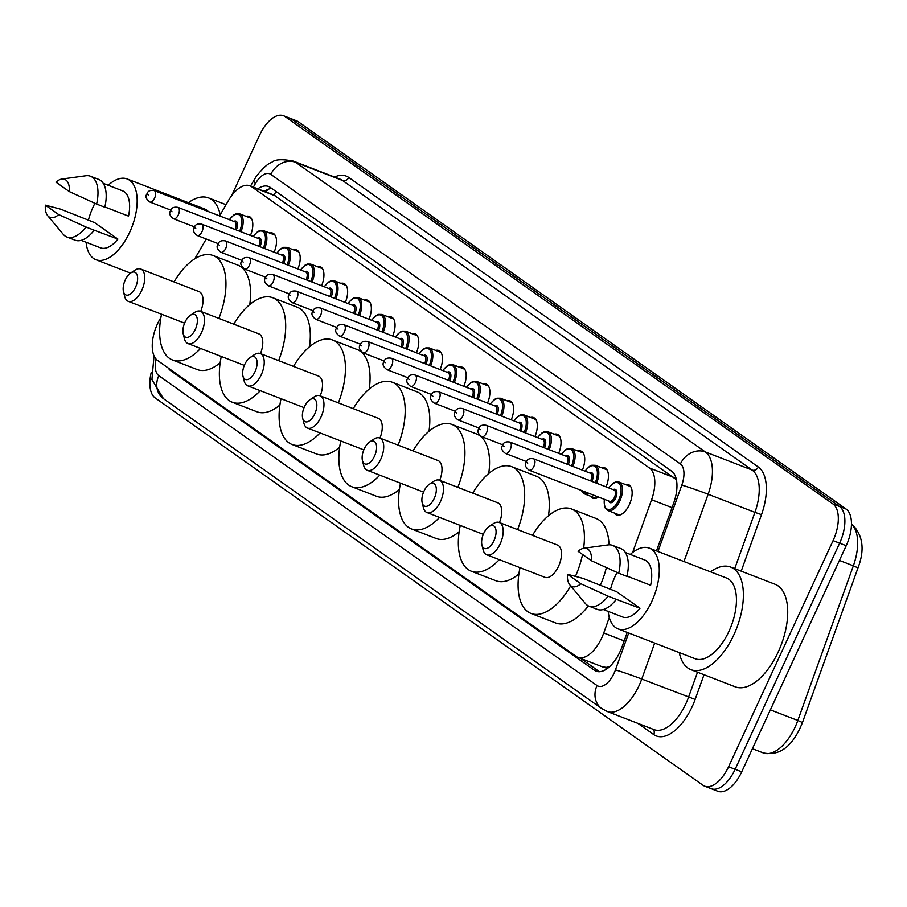 <?xml version="1.0" encoding="UTF-8"?>
<svg xmlns="http://www.w3.org/2000/svg" width="907" height="907" viewBox="0 0 907 907"><rect width="100%" height="100%" fill="white"/><g stroke="black" fill="none" stroke-linecap="round" stroke-linejoin="round"><path stroke-width="1.36" d="M269.719 233.065A16.303 8.197 111.2 0 1 272.758 233.144A16.303 8.197 111.2 0 1 274.152 252.191M293.437 249.833A16.303 8.197 111.2 0 1 296.464 249.913A16.303 8.197 111.2 0 1 297.859 268.96M317.144 266.59A16.303 8.197 111.2 0 1 320.171 266.669A16.303 8.197 111.2 0 1 321.577 285.728M340.851 283.358A16.303 8.197 111.2 0 1 343.878 283.438A16.303 8.197 111.2 0 1 345.284 302.485M364.557 300.115A16.303 8.197 111.2 0 1 367.584 300.206A16.303 8.197 111.2 0 1 368.99 319.253M388.275 316.883A16.303 8.197 111.2 0 1 391.302 316.962A16.303 8.197 111.2 0 1 392.697 336.009M411.982 333.651A16.303 8.197 111.2 0 1 415.009 333.731A16.303 8.197 111.2 0 1 416.404 352.778M435.689 350.408A16.303 8.197 111.2 0 1 438.716 350.487A16.303 8.197 111.2 0 1 440.122 369.534M459.396 367.176A16.303 8.197 111.2 0 1 462.423 367.256A16.303 8.197 111.2 0 1 463.828 386.303M483.102 383.933A16.303 8.197 111.2 0 1 486.129 384.012A16.303 8.197 111.2 0 1 487.535 403.071M506.82 400.701A16.303 8.197 111.2 0 1 509.847 400.781A16.303 8.197 111.2 0 1 511.242 419.828M530.527 417.458A16.303 8.197 111.2 0 1 533.554 417.549A16.303 8.197 111.2 0 1 534.949 436.596M554.234 434.226A16.303 8.197 111.2 0 1 557.261 434.306A16.303 8.197 111.2 0 1 558.667 453.353M577.94 450.994A16.303 8.197 111.2 0 1 580.968 451.074A16.303 8.197 111.2 0 1 582.373 470.121M601.647 467.751A16.303 8.197 111.2 0 1 604.686 467.831A16.303 8.197 111.2 0 1 606.08 486.878M625.365 484.519A16.303 8.197 111.2 0 1 628.392 484.599A16.303 8.197 111.2 0 1 629.356 504.632A16.303 8.197 111.2 0 1 616.624 514.995A16.303 8.197 111.2 0 1 614.334 513.011M246.012 216.308A16.303 8.197 111.2 0 1 249.04 216.388A16.303 8.197 111.2 0 1 250.445 235.435M160.913 317.45L159.915 319.185A30.555 15.374 -68.8 0 0 157.501 323.833A30.555 15.374 -68.8 0 0 157.603 360.487L576.138 656.407A30.555 15.374 -68.8 0 0 577.85 657.326A30.555 15.374 -68.8 0 0 603.733 632.984L609.3 617.474M609.923 666.384A30.555 15.374 111.2 0 1 606.227 667.359L606.454 667.518A10.181 5.125 -68.8 0 0 608.053 668.006M676.259 479.1A30.555 26.201 125.3 0 0 676.078 479.429L273.982 195.141A30.555 26.201 125.3 0 1 276.125 191.547M577.85 657.326L602.52 666.883L606.227 667.359M632.655 552.442L651.589 499.734A30.555 15.374 -68.8 0 0 649.469 468.012L251.613 186.706A30.555 15.374 -68.8 0 0 249.901 185.788A30.555 15.374 -68.8 0 0 228.439 200.56L219.573 215.9M206.229 239.006L194.812 258.778M598.529 497.07A16.303 8.197 111.2 0 1 592.917 498.226A16.303 8.197 111.2 0 1 590.616 496.254M168.203 367.981A30.555 15.374 -68.8 0 0 170.754 370.714L594.436 670.273A30.555 15.374 -68.8 0 0 596.148 671.191A30.555 15.374 -68.8 0 0 622.032 646.85L627.213 632.428M231.625 195.685L259.595 135.154A30.555 15.374 111.2 0 1 283.472 115.733A30.555 15.374 111.2 0 1 285.183 116.663L832.966 503.975A30.555 15.374 111.2 0 1 833.068 540.629L728.582 766.755A30.555 15.374 111.2 0 1 704.705 786.176A30.555 15.374 111.2 0 1 703.004 785.258L155.21 397.946A30.555 15.374 111.2 0 1 151.288 372.21M283.472 115.733L290.036 118.284A30.555 15.374 111.2 0 1 291.748 119.202L839.542 506.514A30.555 15.374 111.2 0 1 839.633 543.168L735.146 769.295A30.555 15.374 111.2 0 1 711.281 788.716A30.555 15.374 111.2 0 1 709.569 787.798M656.487 550.912L673.731 502.909A30.555 15.374 -68.8 0 0 671.611 471.175L270.275 187.409A30.555 15.374 -68.8 0 0 268.563 186.491A30.555 15.374 -68.8 0 0 257.792 188.837M599.459 671.724L580.605 658.391M264.356 191.377A30.555 15.374 111.2 0 1 271.817 188.509M711.281 788.716L717.845 791.267A30.555 15.374 111.2 0 0 741.722 771.846L846.208 545.708A30.555 15.374 111.2 0 0 846.106 509.054L298.312 121.742A30.555 15.374 111.2 0 0 296.6 120.824L290.036 118.284A30.555 15.374 111.2 0 1 291.748 119.202L839.542 506.514A30.555 15.374 111.2 0 1 839.633 543.168L735.146 769.295A30.555 15.374 111.2 0 1 711.281 788.716L704.705 786.176M108.171 185.277A43.287 21.779 111.2 0 1 127.15 178.962A43.287 21.779 111.2 0 1 129.712 232.203A43.287 21.779 111.2 0 1 95.893 259.708A43.287 21.779 111.2 0 1 86.108 242.271M88.376 220.186A43.287 21.779 111.2 0 1 93.342 206.479A43.287 21.779 111.2 0 1 94.906 203.281M104.872 206.955L128.511 216.104A30.555 15.374 111.2 0 0 122.558 190.844L103.251 183.361M55.973 182.148A20.373 10.249 111.2 0 1 61.857 179.064A20.373 10.249 111.2 0 1 69.329 191.592L55.973 182.148M61.857 179.064L85.916 175.754A32.595 16.394 111.2 0 1 90.451 176.23A32.595 16.394 111.2 0 1 96.607 204.052L104.815 207.227A32.595 16.394 111.2 0 0 98.659 179.405L90.451 176.23M69.329 191.592L96.607 204.052M45.35 205.129L58.717 214.574A20.373 10.249 111.2 0 1 47.686 215.662A20.373 10.249 111.2 0 1 45.35 205.129L60.769 209.2L94.543 222.578L117.887 239.085A30.555 15.374 111.2 0 1 100.496 247.838L81.188 240.355M117.887 239.085L94.192 230.208A32.595 16.394 111.2 0 1 75.134 240.196L66.914 237.022A32.595 16.394 111.2 0 1 63.241 234.312L47.686 215.662M127.15 178.962L204.324 208.848A43.287 21.779 111.2 0 1 208.429 211.58M188.407 202.68A55.01 27.663 111.2 0 1 208.553 197.919A55.01 27.663 111.2 0 1 220.208 214.812M94.192 230.208L85.984 227.033A32.595 16.394 111.2 0 1 66.914 237.022M85.984 227.033L58.717 214.574M135.528 287.224A12.222 6.145 111.2 0 1 123.465 291.566A12.222 6.145 111.2 0 1 125.257 279.957A12.222 6.145 111.2 0 1 130.642 273.03A12.222 6.145 111.2 0 1 137.116 274.934A12.222 6.145 111.2 0 1 135.528 287.224M130.642 273.03L134.848 270.218A17.312 8.707 111.2 0 1 140.744 269.039A17.312 8.707 111.2 0 1 141.764 290.331A17.312 8.707 111.2 0 1 128.238 301.328A17.312 8.707 111.2 0 1 124.678 296.487L123.465 291.566M200.56 348.447A56.019 28.185 111.2 0 1 172.557 360A56.019 28.185 111.2 0 1 161.537 314.219M220.174 362.743A56.019 28.185 111.2 0 1 197.182 369.534L172.557 360M200.719 311.362A17.312 8.707 -68.8 0 0 199.03 291.601L140.744 269.039M174.042 281.93A56.019 28.185 111.2 0 1 213.009 255.502A56.019 28.185 111.2 0 1 218.882 318.391M213.009 255.502L237.634 265.037A56.019 28.185 111.2 0 1 249.765 304.525M195.266 329.468A12.222 6.145 111.2 0 1 183.203 333.81A12.222 6.145 111.2 0 1 184.994 322.2A12.222 6.145 111.2 0 1 190.379 315.273A12.222 6.145 111.2 0 1 196.864 317.178A12.222 6.145 111.2 0 1 195.266 329.468M190.379 315.273L194.597 312.462A17.312 8.707 111.2 0 1 200.492 311.271A17.312 8.707 111.2 0 1 201.513 332.563A17.312 8.707 111.2 0 1 187.987 343.572A17.312 8.707 111.2 0 1 184.427 338.719L183.203 333.81M260.309 390.679A56.019 28.185 111.2 0 1 232.305 402.232A56.019 28.185 111.2 0 1 221.285 356.462M279.923 404.987A56.019 28.185 111.2 0 1 256.93 411.767L232.305 402.232M260.468 353.605A17.312 8.707 -68.8 0 0 258.778 333.844L200.492 311.271M233.791 324.162A56.019 28.185 111.2 0 1 272.758 297.745A56.019 28.185 111.2 0 1 278.619 360.635M272.758 297.745L297.383 307.28A56.019 28.185 111.2 0 1 309.502 346.769M255.014 371.711A12.222 6.145 111.2 0 1 242.951 376.054A12.222 6.145 111.2 0 1 244.743 364.444A12.222 6.145 111.2 0 1 250.128 357.517A12.222 6.145 111.2 0 1 256.602 359.421A12.222 6.145 111.2 0 1 255.014 371.711M250.128 357.517L254.334 354.705A17.312 8.707 111.2 0 1 260.23 353.515A17.312 8.707 111.2 0 1 261.261 374.806A17.312 8.707 111.2 0 1 247.724 385.815A17.312 8.707 111.2 0 1 244.164 380.963L242.951 376.054M320.058 432.922A56.019 28.185 111.2 0 1 292.043 444.475A56.019 28.185 111.2 0 1 281.023 398.706M339.66 447.23A56.019 28.185 111.2 0 1 316.679 454.01L292.043 444.475M320.205 395.849A17.312 8.707 -68.8 0 0 318.527 376.088L260.23 353.515M293.528 366.405A56.019 28.185 111.2 0 1 332.495 339.989A56.019 28.185 111.2 0 1 338.368 402.878M332.495 339.989L357.131 349.524A56.019 28.185 111.2 0 1 369.251 389.012M314.752 413.943A12.222 6.145 111.2 0 1 302.689 418.297A12.222 6.145 111.2 0 1 304.48 406.687A12.222 6.145 111.2 0 1 309.877 399.76A12.222 6.145 111.2 0 1 316.35 401.665A12.222 6.145 111.2 0 1 314.752 413.943M309.877 399.76L314.083 396.949A17.312 8.707 111.2 0 1 319.978 395.758A17.312 8.707 111.2 0 1 320.999 417.05A17.312 8.707 111.2 0 1 307.473 428.059A17.312 8.707 111.2 0 1 303.913 423.206L302.689 418.297M379.795 475.166A56.019 28.185 111.2 0 1 351.791 486.719A56.019 28.185 111.2 0 1 340.771 440.949M399.409 489.463A56.019 28.185 111.2 0 1 376.416 496.254L351.791 486.719M379.954 438.092A17.312 8.707 -68.8 0 0 378.264 418.32L319.978 395.758M353.277 408.649A56.019 28.185 111.2 0 1 392.243 382.232A56.019 28.185 111.2 0 1 398.116 445.122M392.243 382.232L416.869 391.767A56.019 28.185 111.2 0 1 429 431.256M374.5 456.187A12.222 6.145 111.2 0 1 362.437 460.529A12.222 6.145 111.2 0 1 364.229 448.931A12.222 6.145 111.2 0 1 369.614 441.992A12.222 6.145 111.2 0 1 376.088 443.908A12.222 6.145 111.2 0 1 374.5 456.187M369.614 441.992L373.82 439.181A17.312 8.707 111.2 0 1 379.716 438.002A17.312 8.707 111.2 0 1 380.747 459.293A17.312 8.707 111.2 0 1 367.222 470.291A17.312 8.707 111.2 0 1 363.662 465.45L362.437 460.529M439.544 517.409A56.019 28.185 111.2 0 1 411.529 528.962A56.019 28.185 111.2 0 1 400.509 483.182M459.146 531.706A56.019 28.185 111.2 0 1 436.165 538.497L411.529 528.962M439.691 480.325A17.312 8.707 -68.8 0 0 438.013 460.563L379.716 438.002M413.014 450.892A56.019 28.185 111.2 0 1 451.981 424.465A56.019 28.185 111.2 0 1 457.854 487.354M451.981 424.465L476.617 434A56.019 28.185 111.2 0 1 488.737 473.499M434.238 498.431A12.222 6.145 111.2 0 1 422.186 502.773A12.222 6.145 111.2 0 1 423.977 491.163A12.222 6.145 111.2 0 1 429.362 484.236A12.222 6.145 111.2 0 1 435.836 486.141A12.222 6.145 111.2 0 1 434.238 498.431M429.362 484.236L433.569 481.424A17.312 8.707 111.2 0 1 439.464 480.234A17.312 8.707 111.2 0 1 440.485 501.537A17.312 8.707 111.2 0 1 426.959 512.534A17.312 8.707 111.2 0 1 423.399 507.693L422.186 502.773M499.281 559.653A56.019 28.185 111.2 0 1 471.277 571.195A56.019 28.185 111.2 0 1 460.257 525.425M518.895 573.95A56.019 28.185 111.2 0 1 495.902 580.729L471.277 571.195M499.44 522.568A17.312 8.707 -68.8 0 0 497.75 502.807L439.464 480.234M472.762 493.125A56.019 28.185 111.2 0 1 511.729 466.708A56.019 28.185 111.2 0 1 517.602 529.597M511.729 466.708L536.354 476.243A56.019 28.185 111.2 0 1 548.486 515.732M493.986 540.674A12.222 6.145 111.2 0 1 481.923 545.016A12.222 6.145 111.2 0 1 483.714 533.407A12.222 6.145 111.2 0 1 489.1 526.479A12.222 6.145 111.2 0 1 495.573 528.384A12.222 6.145 111.2 0 1 493.986 540.674M489.1 526.479L493.317 523.668A17.312 8.707 111.2 0 1 499.213 522.477A17.312 8.707 111.2 0 1 500.233 543.769A17.312 8.707 111.2 0 1 486.708 554.778A17.312 8.707 111.2 0 1 483.148 549.925L481.923 545.016M486.708 554.778L544.994 577.34A17.312 8.707 -68.8 0 0 558.519 566.342A17.312 8.707 -68.8 0 0 557.499 545.05L499.213 522.477M570.662 585.854A56.019 28.185 111.2 0 1 531.014 613.438A56.019 28.185 111.2 0 1 520.006 567.669M588.36 605.876A56.019 28.185 111.2 0 1 555.651 622.973L531.014 613.438M532.5 535.368A56.019 28.185 111.2 0 1 571.467 508.952A56.019 28.185 111.2 0 1 583.62 548.282M582.543 554.46A56.019 28.185 111.2 0 1 575.457 576.342M571.467 508.952L596.103 518.487A56.019 28.185 111.2 0 1 609.005 544.824M606.364 567.589A56.019 28.185 111.2 0 1 600.298 585.4M710.521 571.841A55.01 27.663 111.2 0 1 730.668 567.079A55.01 27.663 111.2 0 1 733.922 634.707A55.01 27.663 111.2 0 1 690.953 669.672A55.01 27.663 111.2 0 1 679.264 652.575M730.668 567.079L775.009 584.244A55.01 27.663 111.2 0 1 778.251 651.872A55.01 27.663 111.2 0 1 735.282 686.826L690.953 669.672M630.286 554.426A43.287 21.779 111.2 0 1 649.276 548.123A43.287 21.779 111.2 0 1 651.827 601.352A43.287 21.779 111.2 0 1 618.007 628.868A43.287 21.779 111.2 0 1 608.223 611.42M610.49 589.346A43.287 21.779 111.2 0 1 615.456 575.639A43.287 21.779 111.2 0 1 617.021 572.43M649.276 548.123L726.439 577.997A43.287 21.779 111.2 0 1 729.001 631.227A43.287 21.779 111.2 0 1 695.181 658.743L618.007 628.868M626.986 576.104L650.625 585.253A30.555 15.374 111.2 0 0 644.673 559.993L625.365 552.522M578.088 551.297A20.373 10.249 111.2 0 1 583.972 548.225A20.373 10.249 111.2 0 1 591.443 560.753L578.088 551.297M583.972 548.225L608.03 544.914A32.595 16.394 111.2 0 1 612.565 545.379A32.595 16.394 111.2 0 1 618.721 573.201L626.93 576.387A32.595 16.394 111.2 0 0 620.785 548.565L612.565 545.379M591.443 560.753L618.721 573.201M567.465 574.278L580.831 583.734A20.373 10.249 111.2 0 1 569.8 584.822A20.373 10.249 111.2 0 1 567.465 574.278L582.884 578.36L616.658 591.727L640.002 608.234A30.555 15.374 111.2 0 1 622.61 616.987L603.302 609.515M640.002 608.234L616.307 599.357A32.595 16.394 111.2 0 1 597.248 609.357L589.028 606.182A32.595 16.394 111.2 0 1 585.355 603.472L569.8 584.822M616.307 599.357L608.098 596.182A32.595 16.394 111.2 0 1 589.028 606.182M608.098 596.182L580.831 583.734M606.454 667.518A30.555 26.201 125.3 0 0 605.513 669.751M276.295 196.263L251.613 186.706M674.162 477.558L649.469 468.012M672.019 507.648L651.589 499.734M624.175 640.898L603.733 632.984M173.656 371.836L170.754 370.714M156.061 359.093A20.373 10.249 -68.8 0 0 158.804 375.679L597.044 685.533A20.373 10.249 -68.8 0 0 614.096 673.198A20.373 10.249 -68.8 0 0 615.434 669.91L628.698 633.007M154.02 355.816L151.923 379.614L163.464 398.672A20.373 17.471 -54.7 0 1 158.804 375.679M654.684 643.063L641.759 679.037A40.747 20.498 111.2 0 1 639.072 685.601A40.747 20.498 111.2 0 1 607.248 711.496L654.038 729.613A40.747 20.498 -68.8 0 0 685.873 703.719A40.747 20.498 -68.8 0 0 688.56 697.154L697.517 672.212M704.013 674.717L695.136 699.433L641.759 679.037A20.373 0.862 -160.2 0 0 615.434 669.91M695.136 699.433A45.838 23.06 111.2 0 1 653.743 734.579L637.882 723.355M334.524 177.035A45.838 23.06 111.2 0 1 348.776 177.477L758.331 467.048A45.838 23.06 111.2 0 1 761.506 514.643L741.212 571.161M285.183 116.663L298.312 121.742M728.582 766.755L741.722 771.846M833.068 540.629L846.208 545.708M832.966 503.975L846.106 509.054M293.471 161.14A40.747 20.498 111.2 0 1 295.75 162.364L342.54 180.482A40.747 20.498 -68.8 0 0 340.261 179.257L293.471 161.14C282.19 158.94 274.957 159.349 271.749 162.364C268.064 163.362 262.871 168.101 256.171 176.582L250.559 186.037M657.972 551.49L681.803 485.12A20.373 10.249 -68.8 0 0 680.397 463.965L270.83 174.393A20.373 17.471 -54.7 0 1 295.75 162.364L705.306 451.947A40.747 20.498 111.2 0 1 708.129 494.247L754.919 512.364A40.747 20.498 -68.8 0 0 752.107 470.053L342.54 180.482A5.091 4.365 125.3 0 0 348.776 177.477M681.803 485.12A20.373 0.862 -160.2 0 1 708.129 494.247L683.957 561.546M734.715 568.644L754.919 512.364L761.506 514.643M680.397 463.965A20.373 17.471 -54.7 0 1 705.306 451.947L752.107 470.053A5.091 4.365 125.3 0 0 758.331 467.048M270.83 174.393A20.373 10.249 -68.8 0 0 255.389 183.622L253.359 187.125M653.743 734.579A5.091 4.365 125.3 0 0 653.063 729.239M255.389 183.622A20.373 5.204 -150 0 1 254.164 179.79M163.464 398.672L601.704 708.526A20.373 17.471 -54.7 0 1 597.044 685.533M598.03 671.668L594.436 670.273M851.458 523.895L852.161 524.393A10.181 8.73 125.3 0 0 851.458 523.951M852.161 524.393C862.999 535.3 864.938 549.801 857.988 567.884L853.351 565.821A40.747 20.498 -68.8 0 0 851.446 524.246M857.988 567.884L802.446 722.528L797.82 720.464L853.351 565.821L839.406 560.424M802.446 722.528C793.024 746.132 779.975 756.268 763.297 752.923A40.747 20.498 -68.8 0 0 797.82 720.464L770.36 709.841M233.791 221.399A7.131 3.583 111.2 0 1 237.294 222.907A7.131 3.583 111.2 0 1 236.308 229.89A7.131 3.583 111.2 0 1 236.274 229.947M234.97 229.448A6.111 3.072 -68.8 0 0 235.049 229.267A6.111 3.072 -68.8 0 0 234.698 221.75L154.235 190.606A6.111 3.072 111.2 0 1 154.598 198.123A6.111 3.072 111.2 0 1 149.825 202C145.959 199.052 145.007 196.343 146.979 193.86C147.75 191.014 150.177 189.926 154.235 190.606M147.501 194.415L148.351 195.016L147.501 194.415M251.341 218.36L239.641 213.837A15.283 7.687 111.2 0 1 240.933 231.75M239.629 231.251A14.263 7.177 -68.8 0 0 239.981 215.549A14.263 7.177 -68.8 0 0 229.471 219.732M257.497 238.167A7.131 3.583 111.2 0 1 261.001 239.663A7.131 3.583 111.2 0 1 260.014 246.647A7.131 3.583 111.2 0 1 259.98 246.715M258.676 246.205A6.111 3.072 -68.8 0 0 258.767 246.035A6.111 3.072 -68.8 0 0 258.404 238.518L177.942 207.363A6.111 3.072 111.2 0 1 178.305 214.88A6.111 3.072 111.2 0 1 173.532 218.768C169.666 215.821 168.725 213.111 170.686 210.628C171.457 207.782 173.883 206.694 177.942 207.363M171.208 211.172L172.058 211.773L171.208 211.172M275.048 235.128L263.359 230.605A15.283 7.687 111.2 0 1 264.64 248.518M263.347 248.008A14.263 7.177 -68.8 0 0 263.688 232.317A14.263 7.177 -68.8 0 0 253.178 236.489M281.204 254.924A7.131 3.583 111.2 0 1 284.707 256.432A7.131 3.583 111.2 0 1 283.721 263.415A7.131 3.583 111.2 0 1 283.698 263.472M282.394 262.973A6.111 3.072 -68.8 0 0 282.474 262.792A6.111 3.072 -68.8 0 0 282.111 255.275L201.66 224.131A6.111 3.072 111.2 0 1 202.012 231.648A6.111 3.072 111.2 0 1 197.238 235.525C193.384 232.577 192.431 229.868 194.393 227.385C195.175 224.539 197.59 223.451 201.66 224.131M194.914 227.94L195.776 228.541L194.914 227.94M298.754 251.885L287.065 247.362A15.283 7.687 111.2 0 1 288.358 265.275M287.054 264.776A14.263 7.177 -68.8 0 0 287.394 249.085A14.263 7.177 -68.8 0 0 276.884 253.257M304.922 271.692A7.131 3.583 111.2 0 1 308.414 273.2A7.131 3.583 111.2 0 1 307.428 280.172A7.131 3.583 111.2 0 1 307.405 280.24M306.101 279.73A6.111 3.072 -68.8 0 0 306.181 279.56A6.111 3.072 -68.8 0 0 305.818 272.043L225.367 240.888A6.111 3.072 111.2 0 1 225.73 248.405A6.111 3.072 111.2 0 1 220.945 252.293C217.09 249.346 216.138 246.636 218.111 244.153C218.882 241.307 221.297 240.219 225.367 240.888M218.621 244.697L219.483 245.309L218.621 244.697M322.461 268.653L310.772 264.13A15.283 7.687 111.2 0 1 312.065 282.043M310.761 281.544A14.263 7.177 -68.8 0 0 311.101 265.842A14.263 7.177 -68.8 0 0 300.602 270.014M328.629 288.46A7.131 3.583 111.2 0 1 332.132 289.957A7.131 3.583 111.2 0 1 331.134 296.94A7.131 3.583 111.2 0 1 331.112 296.997M329.808 296.498A6.111 3.072 -68.8 0 0 329.887 296.317A6.111 3.072 -68.8 0 0 329.524 288.8L249.074 257.656A6.111 3.072 111.2 0 1 249.436 265.173A6.111 3.072 111.2 0 1 244.663 269.05C240.797 266.114 239.845 263.393 241.818 260.921C242.588 258.064 245.003 256.987 249.074 257.656M242.339 261.465L243.189 262.066L242.339 261.465M346.168 285.422L334.479 280.887A15.283 7.687 111.2 0 1 335.771 298.8M334.468 298.301A14.263 7.177 -68.8 0 0 334.819 282.61A14.263 7.177 -68.8 0 0 324.309 286.782M352.335 305.217A7.131 3.583 111.2 0 1 355.839 306.725A7.131 3.583 111.2 0 1 354.852 313.709A7.131 3.583 111.2 0 1 354.818 313.765M353.515 313.255A6.111 3.072 -68.8 0 0 353.605 313.085A6.111 3.072 -68.8 0 0 353.242 305.568L272.78 274.424A6.111 3.072 111.2 0 1 273.143 281.93A6.111 3.072 111.2 0 1 268.37 285.818C264.504 282.871 263.563 280.161 265.524 277.678C266.295 274.832 268.721 273.744 272.78 274.424M266.046 278.222L266.896 278.834L266.046 278.222M369.886 302.178L358.186 297.655A15.283 7.687 111.2 0 1 359.478 315.568M358.186 315.069A14.263 7.177 -68.8 0 0 358.526 299.367A14.263 7.177 -68.8 0 0 348.016 303.55M376.042 321.985A7.131 3.583 111.2 0 1 379.545 323.482A7.131 3.583 111.2 0 1 378.559 330.465A7.131 3.583 111.2 0 1 378.525 330.522M377.221 330.023A6.111 3.072 -68.8 0 0 377.312 329.842A6.111 3.072 -68.8 0 0 376.949 322.336L296.487 291.181A6.111 3.072 111.2 0 1 296.85 298.698A6.111 3.072 111.2 0 1 292.077 302.587C288.211 299.639 287.27 296.918 289.231 294.446C290.002 291.601 292.428 290.512 296.487 291.181M289.752 294.99L290.603 295.591L289.752 294.99M393.593 318.947L381.904 314.423A15.283 7.687 111.2 0 1 383.185 332.336M381.892 331.826A14.263 7.177 -68.8 0 0 382.232 316.135A14.263 7.177 -68.8 0 0 371.723 320.307M399.76 338.742A7.131 3.583 111.2 0 1 403.252 340.25A7.131 3.583 111.2 0 1 402.266 347.234A7.131 3.583 111.2 0 1 402.243 347.29M400.939 346.791A6.111 3.072 -68.8 0 0 401.019 346.61A6.111 3.072 -68.8 0 0 400.656 339.093L320.205 307.949A6.111 3.072 111.2 0 1 320.556 315.466A6.111 3.072 111.2 0 1 315.783 319.343C311.929 316.396 310.976 313.686 312.938 311.203C313.72 308.357 316.135 307.269 320.205 307.949M313.459 311.759L314.321 312.359L313.459 311.759M417.299 335.703L405.61 331.18A15.283 7.687 111.2 0 1 406.903 349.093M405.599 348.594A14.263 7.177 -68.8 0 0 405.939 332.892A14.263 7.177 -68.8 0 0 395.429 337.075M423.467 355.51A7.131 3.583 111.2 0 1 426.959 357.007A7.131 3.583 111.2 0 1 425.973 363.99A7.131 3.583 111.2 0 1 425.95 364.058M424.646 363.548A6.111 3.072 -68.8 0 0 424.725 363.367A6.111 3.072 -68.8 0 0 424.363 355.861L343.912 324.706A6.111 3.072 111.2 0 1 344.275 332.223A6.111 3.072 111.2 0 1 339.501 336.112C335.635 333.164 334.683 330.454 336.656 327.971C337.427 325.125 339.842 324.037 343.912 324.706M337.166 328.515L338.028 329.116L337.166 328.515M441.006 352.472L429.317 347.948A15.283 7.687 111.2 0 1 430.61 365.861M429.306 365.351A14.263 7.177 -68.8 0 0 429.646 349.66A14.263 7.177 -68.8 0 0 419.147 353.832M447.174 372.267A7.131 3.583 111.2 0 1 450.677 373.775A7.131 3.583 111.2 0 1 449.691 380.759A7.131 3.583 111.2 0 1 449.657 380.815M448.353 380.316A6.111 3.072 -68.8 0 0 448.432 380.135A6.111 3.072 -68.8 0 0 448.081 372.618L367.618 341.474A6.111 3.072 111.2 0 1 367.981 348.991A6.111 3.072 111.2 0 1 363.208 352.868C359.342 349.921 358.39 347.211 360.362 344.728C361.133 341.882 363.56 340.794 367.618 341.474M360.884 345.284L361.734 345.884L360.884 345.284M464.713 369.228L453.024 364.705A15.283 7.687 111.2 0 1 454.316 382.618M453.012 382.119A14.263 7.177 -68.8 0 0 453.364 366.428A14.263 7.177 -68.8 0 0 442.854 370.6M470.88 389.035A7.131 3.583 111.2 0 1 474.384 390.543A7.131 3.583 111.2 0 1 473.397 397.515A7.131 3.583 111.2 0 1 473.363 397.583M472.059 397.073A6.111 3.072 -68.8 0 0 472.15 396.903A6.111 3.072 -68.8 0 0 471.787 389.386L391.325 358.231A6.111 3.072 111.2 0 1 391.688 365.748A6.111 3.072 111.2 0 1 386.915 369.637C383.049 366.689 382.108 363.979 384.069 361.496C384.84 358.65 387.266 357.562 391.325 358.231M384.591 362.04L385.441 362.653L384.591 362.04M488.431 385.997L476.742 381.473A15.283 7.687 111.2 0 1 478.023 399.386M476.731 398.876A14.263 7.177 -68.8 0 0 477.071 383.185A14.263 7.177 -68.8 0 0 466.561 387.357M494.587 405.803A7.131 3.583 111.2 0 1 498.09 407.3A7.131 3.583 111.2 0 1 497.104 414.284A7.131 3.583 111.2 0 1 497.07 414.34M495.766 413.841A6.111 3.072 -68.8 0 0 495.857 413.66A6.111 3.072 -68.8 0 0 495.494 406.143L415.032 374.999A6.111 3.072 111.2 0 1 415.395 382.516A6.111 3.072 111.2 0 1 410.622 386.393C406.755 383.457 405.814 380.736 407.776 378.264C408.558 375.407 410.973 374.33 415.032 374.999M408.297 378.809L409.159 379.409L408.297 378.809M512.138 402.765L500.449 398.23A15.283 7.687 111.2 0 1 501.73 416.143M500.437 415.644A14.263 7.177 -68.8 0 0 500.777 399.953A14.263 7.177 -68.8 0 0 490.268 404.125M518.305 422.56A7.131 3.583 111.2 0 1 521.797 424.068A7.131 3.583 111.2 0 1 520.811 431.04A7.131 3.583 111.2 0 1 520.788 431.108M519.484 430.598A6.111 3.072 -68.8 0 0 519.564 430.428A6.111 3.072 -68.8 0 0 519.201 422.911L438.75 391.767A6.111 3.072 111.2 0 1 439.113 399.273A6.111 3.072 111.2 0 1 434.328 403.162C430.474 400.214 429.521 397.504 431.494 395.021C432.265 392.175 434.68 391.087 438.75 391.767M432.004 395.565L432.866 396.178L432.004 395.565M535.844 419.522L524.155 414.998A15.283 7.687 111.2 0 1 525.448 432.911M524.144 432.412A14.263 7.177 -68.8 0 0 524.484 416.71A14.263 7.177 -68.8 0 0 513.974 420.893M542.012 439.328A7.131 3.583 111.2 0 1 545.515 440.825A7.131 3.583 111.2 0 1 544.517 447.809A7.131 3.583 111.2 0 1 544.495 447.865M543.191 447.366A6.111 3.072 -68.8 0 0 543.27 447.185A6.111 3.072 -68.8 0 0 542.908 439.68L462.457 408.524A6.111 3.072 111.2 0 1 462.819 416.041A6.111 3.072 111.2 0 1 458.046 419.93C454.18 416.982 453.228 414.261 455.201 411.789C455.972 408.944 458.386 407.855 462.457 408.524M455.711 412.334L456.572 412.934L455.711 412.334M559.551 436.29L547.862 431.766A15.283 7.687 111.2 0 1 549.154 449.679M547.851 449.169A14.263 7.177 -68.8 0 0 548.202 433.478A14.263 7.177 -68.8 0 0 537.692 437.65M565.719 456.085A7.131 3.583 111.2 0 1 569.222 457.593A7.131 3.583 111.2 0 1 568.236 464.577A7.131 3.583 111.2 0 1 568.201 464.633M566.898 464.135A6.111 3.072 -68.8 0 0 566.977 463.953A6.111 3.072 -68.8 0 0 566.626 456.436L486.163 425.292A6.111 3.072 111.2 0 1 486.526 432.809A6.111 3.072 111.2 0 1 481.753 436.686C477.887 433.739 476.935 431.029 478.907 428.546C479.678 425.7 482.105 424.612 486.163 425.292M479.429 429.102L480.279 429.703L479.429 429.102M583.269 453.047L571.569 448.523A15.283 7.687 111.2 0 1 572.861 466.436M571.557 465.937A14.263 7.177 -68.8 0 0 571.909 450.235A14.263 7.177 -68.8 0 0 561.399 454.418M588.632 493.238A15.283 7.687 111.2 0 1 584.244 493.782L581.081 490.313M581.636 490.528A14.263 7.177 -68.8 0 0 586.738 492.501M589.425 472.853A7.131 3.583 111.2 0 1 592.929 474.35A7.131 3.583 111.2 0 1 591.942 481.334A7.131 3.583 111.2 0 1 591.908 481.402M590.604 480.891A6.111 3.072 -68.8 0 0 590.695 480.71A6.111 3.072 -68.8 0 0 590.332 473.205L509.87 442.049A6.111 3.072 111.2 0 1 510.233 449.566A6.111 3.072 111.2 0 1 505.46 453.455C501.594 450.507 500.653 447.797 502.614 445.314C503.385 442.469 505.811 441.38 509.87 442.049M503.136 445.859L503.986 446.459L503.136 445.859M606.976 469.815L595.287 465.291A15.283 7.687 111.2 0 1 596.568 483.204M595.275 482.694A14.263 7.177 -68.8 0 0 595.616 467.003A14.263 7.177 -68.8 0 0 585.106 471.175M630.682 486.571L618.993 482.048A15.283 7.687 111.2 0 1 619.889 500.834A15.283 7.687 111.2 0 1 607.962 510.55L605.343 508.226L604.413 505.879L604.243 499.281M604.402 499.338A14.263 7.177 -68.8 0 0 608.631 509.519A14.263 7.177 -68.8 0 0 618.642 500.222A14.263 7.177 -68.8 0 0 619.47 483.941A14.263 7.177 -68.8 0 0 608.812 487.943M613.132 489.61A7.131 3.583 111.2 0 1 616.635 491.118A7.131 3.583 111.2 0 1 615.649 498.102A7.131 3.583 111.2 0 1 608.722 501.015M529.166 470.211L609.629 501.367A6.111 3.072 -68.8 0 0 614.402 497.478A6.111 3.072 -68.8 0 0 614.039 489.961L533.588 458.817A6.111 3.072 111.2 0 1 533.94 466.334A6.111 3.072 111.2 0 1 529.166 470.211C525.312 467.264 524.359 464.554 526.321 462.071C527.103 459.225 529.518 458.137 533.588 458.817M526.842 462.627L527.704 463.228L526.842 462.627M267.837 189.438L265.921 191.989M274.583 195.334L249.901 185.788M601.704 708.526L607.248 711.496M763.297 752.923L752.402 748.706M95.893 259.708L130.517 273.109M208.553 197.919L226.047 204.699M128.238 301.328L184.586 323.141M187.987 343.572L244.334 365.385M247.724 385.815L304.072 407.628M307.473 428.059L363.82 449.872M367.222 470.291L423.558 492.104M426.959 512.534L483.306 534.348M149.825 202L170.924 210.163M239.641 213.837L236.149 213.791L233.881 214.902L229.312 219.664M173.532 218.768L194.631 226.931M263.359 230.605L259.856 230.559L257.588 231.67L253.019 236.432M197.238 235.525L218.338 243.7M287.065 247.362L283.562 247.328L281.295 248.427L276.737 253.2M220.945 252.293L242.044 260.456M310.772 264.13L307.269 264.084L305.001 265.195L300.444 269.957M244.663 269.05L265.751 277.225M334.479 280.887L330.987 280.853L328.708 281.952L324.15 286.725M268.37 285.818L289.469 293.981M358.186 297.655L354.694 297.609L352.426 298.72L347.857 303.482M292.077 302.587L313.176 310.75M381.904 314.423L378.4 314.378L376.133 315.489L371.575 320.25M315.783 319.343L336.882 327.506M405.61 331.18L402.107 331.134L399.84 332.245L395.282 337.007M339.501 336.112L360.589 344.275M429.317 347.948L425.814 347.903L423.546 349.014L418.989 353.775M363.208 352.868L384.307 361.043M453.024 364.705L449.532 364.671L447.264 365.77L442.695 370.544M386.915 369.637L408.014 377.8M476.742 381.473L473.239 381.428L470.971 382.539L466.402 387.3M410.622 386.393L431.721 394.568M500.449 398.23L496.945 398.196L494.678 399.295L490.12 404.068M434.328 403.162L455.427 411.325M524.155 414.998L520.652 414.952L518.385 416.064L513.827 420.825M458.046 419.93L479.134 428.093M547.862 431.766L544.37 431.721L542.091 432.832L537.534 437.593M481.753 436.686L502.852 444.849M571.569 448.523L568.077 448.477L565.809 449.589L561.24 454.35M505.46 453.455L526.559 461.618M584.244 493.782L595.944 498.306M595.287 465.291L591.783 465.246L589.516 466.357L584.958 471.118M607.962 510.55L619.651 515.074M618.993 482.048L615.49 482.014L613.223 483.114L608.665 487.887"/></g></svg>
